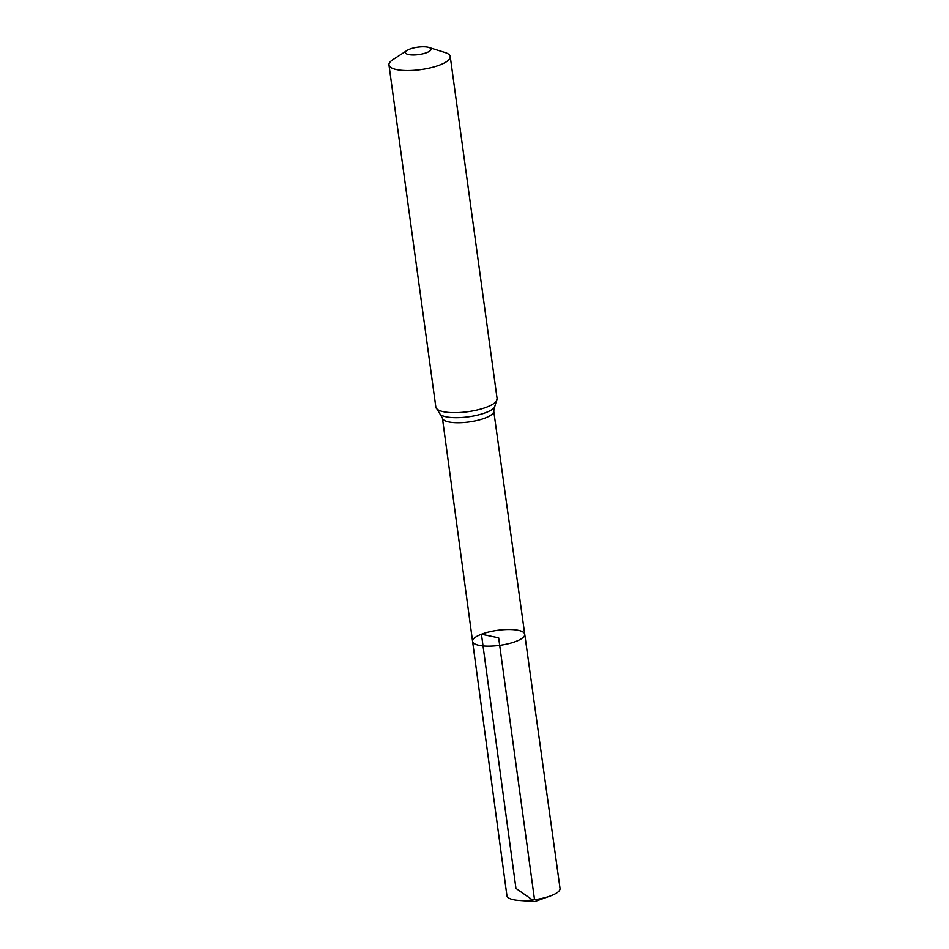 <?xml version="1.0" encoding="UTF-8"?>
<svg xmlns="http://www.w3.org/2000/svg" width="949" height="949" viewBox="0 0 949 949"><rect width="100%" height="100%" fill="white"/><g stroke="black" fill="none" stroke-linecap="round" stroke-linejoin="round"><path stroke-width="1.42" d="M472.578 641.405A26.323 7.604 -7.8 0 0 499.684 645.379A26.323 7.604 -7.8 0 0 524.738 634.264A26.323 7.604 -7.8 0 0 508.949 629.495A26.323 7.604 -7.8 0 0 481.44 634.229A26.323 7.604 -7.8 0 0 472.578 641.405A26.323 7.604 -7.8 0 0 499.684 645.379A26.323 7.604 -7.8 0 0 524.738 634.264L560.04 888.418A26.809 7.746 -7.8 0 1 551.013 895.737A26.809 7.746 -7.8 0 1 549.946 896.129A26.809 7.746 -7.8 0 1 518.712 900.411A26.809 7.746 -7.8 0 1 506.92 895.69L442.412 418.058A25.896 7.485 172.2 0 0 469.091 421.961A25.896 7.485 172.2 0 0 493.729 411.024L524.738 634.264M409.826 49.099A12.883 3.725 172.2 0 1 428.865 47.45A12.883 3.725 172.2 0 1 426.931 52.539A12.883 3.725 172.2 0 1 410.348 54.817A12.883 3.725 172.2 0 1 407.109 50.427A12.883 3.725 172.2 0 1 409.826 49.099M428.865 47.45L445.093 52.539A30.926 8.944 172.2 0 1 450.241 56.549A30.926 8.944 172.2 0 1 420.822 69.609A30.926 8.944 172.2 0 1 388.96 64.947A30.926 8.944 172.2 0 1 392.85 59.692L407.109 50.427M534.536 899.735L498.652 637.835L481.44 634.229L515.948 888.383L532.543 899.984M450.241 56.549L497.11 398.675A30.926 8.944 172.2 0 1 467.679 411.736A30.926 8.944 172.2 0 1 435.828 407.074L442.412 418.058M497.11 398.675L494.476 407.441A28.411 8.209 172.2 0 1 468.379 416.836A28.411 8.209 172.2 0 1 440.716 414.796M388.96 64.947L435.828 407.074M494.476 407.441L493.729 411.024M518.712 900.411L534.785 901.55L549.946 896.129"/></g></svg>
